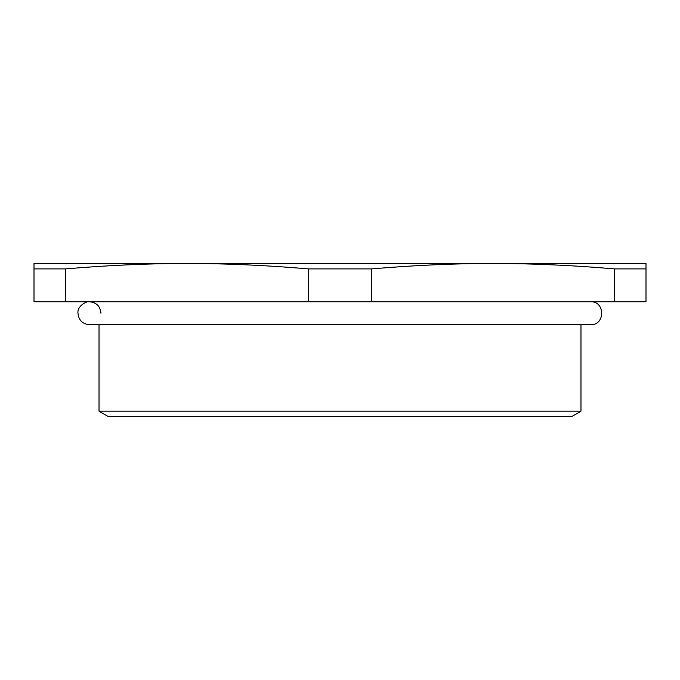 <?xml version="1.0" encoding="UTF-8"?>
<svg xmlns="http://www.w3.org/2000/svg" width="680" height="680" viewBox="0 0 680 680"><rect width="100%" height="100%" fill="white"/><g stroke="black" fill="none" stroke-linecap="round" stroke-linejoin="round"><path stroke-width="1.02" d="M99.025 411.196L108.205 416.5L571.795 416.5L580.975 411.196L99.025 411.196L99.025 324.7M65.56 268.898C107.992 265.276 148.478 263.475 187 263.5C225.522 263.475 266.007 265.276 308.44 268.898L308.44 301.75L65.56 301.75L65.56 268.898L34 268.898L34 301.75L65.56 301.75M371.56 268.898C413.993 265.276 454.478 263.475 493 263.5C531.522 263.475 572.008 265.276 614.439 268.898L614.439 301.75L371.56 301.75L371.56 268.898L308.44 268.898M614.439 301.75L646 301.75L646 263.5L34 263.5L34 268.898M614.439 268.898L646 268.898M308.44 301.75L371.56 301.75M580.975 411.196L580.975 324.7M100.938 313.225C100.257 306.255 96.433 302.43 89.462 301.75C87.933 300.526 76.865 305.609 77.987 313.276C78.693 320.221 82.518 324.028 89.462 324.7L590.538 324.7C605.344 325.414 605.344 301.036 590.538 301.75"/></g></svg>
